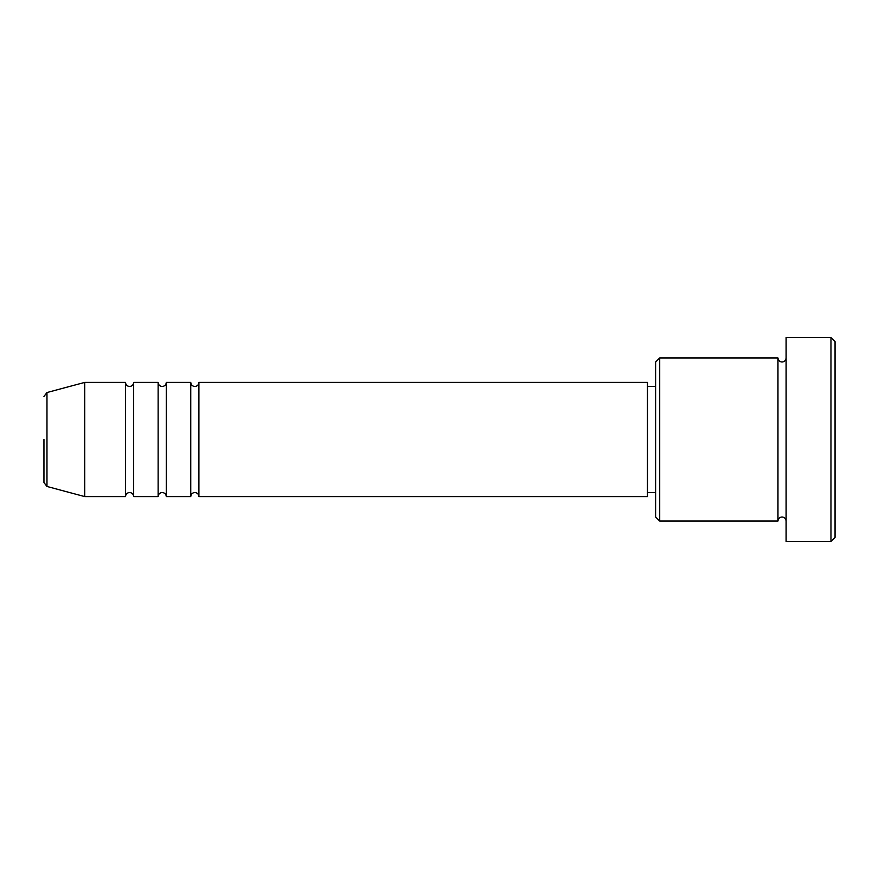 <?xml version="1.0" encoding="UTF-8"?>
<svg xmlns="http://www.w3.org/2000/svg" width="879" height="879" viewBox="0 0 879 879"><rect width="100%" height="100%" fill="white"/><g stroke="black" fill="none" stroke-linecap="round" stroke-linejoin="round"><path stroke-width="1.32" d="M46.972 486.472L84.725 496.591L84.725 382.409L46.972 392.528L46.972 486.472L43.95 482.538L43.95 439.5M198.907 382.409L198.907 496.591L647.471 496.591L647.471 382.409L198.907 382.409C198.665 384.892 197.303 386.244 194.83 386.485C192.358 386.244 190.996 384.892 190.754 382.409L190.754 496.591L166.285 496.591L166.285 382.409L190.754 382.409M158.132 382.409L158.132 496.591L133.663 496.591L133.663 382.409L158.132 382.409C158.374 384.892 159.725 386.244 162.208 386.485C164.681 386.244 166.043 384.892 166.285 382.409M133.663 382.409C133.421 384.892 132.059 386.244 129.587 386.485C127.103 386.244 125.752 384.892 125.51 382.409L125.51 496.591L84.725 496.591M659.7 521.06L655.624 516.984L655.624 362.016L659.7 357.94L659.7 521.06L777.959 521.06L777.959 357.94C778.201 360.423 779.563 361.774 782.035 362.016C784.518 361.774 785.87 360.423 786.112 357.94M830.974 337.558L835.05 341.634L835.05 537.366L830.974 541.442L830.974 337.558L786.112 337.558L786.112 541.442L830.974 541.442M647.471 492.515L655.624 492.515M84.725 382.409L125.51 382.409M659.7 357.94L777.959 357.94M647.471 386.485L655.624 386.485M786.112 521.06C785.87 518.577 784.518 517.226 782.035 516.984C779.563 517.226 778.201 518.577 777.959 521.06M133.663 496.591C133.421 494.108 132.059 492.756 129.587 492.515C127.103 492.756 125.752 494.108 125.51 496.591M166.285 496.591C166.043 494.108 164.681 492.756 162.208 492.515C159.725 492.756 158.374 494.108 158.132 496.591M198.907 496.591C198.665 494.108 197.303 492.756 194.83 492.515C192.358 492.756 190.996 494.108 190.754 496.591M46.972 392.528L43.95 396.462"/></g></svg>
